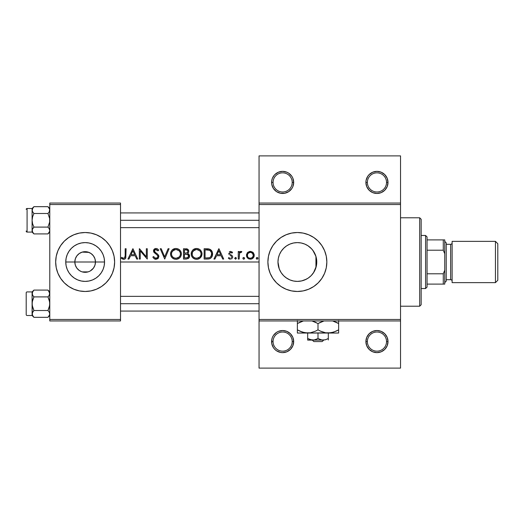 <?xml version="1.0" encoding="UTF-8"?>
<svg xmlns="http://www.w3.org/2000/svg" width="524" height="524" viewBox="0 0 524 524"><rect width="100%" height="100%" fill="white"/><g stroke="black" fill="none" stroke-linecap="round" stroke-linejoin="round"><path stroke-width="0.79" d="M292.209 341.583A9.576 9.576 0 0 0 282.632 332.006A9.576 9.576 0 0 0 273.056 341.583L271.583 341.583A11.056 11.056 0 0 1 282.632 330.526A11.056 11.056 0 0 1 293.689 341.583L292.844 337.351L290.447 333.768L286.864 331.371L282.632 330.526L278.401 331.371L276.489 332.393L273.443 335.439L272.421 337.351L271.792 339.428L271.792 343.737L273.443 347.726L274.818 349.397L276.489 350.772L280.478 352.423L282.632 352.639L286.864 351.794L290.447 349.397L292.844 345.814L293.689 341.583L292.209 341.583A9.576 9.576 0 0 1 282.632 351.159A9.576 9.576 0 0 1 273.056 341.583A9.576 9.576 0 0 0 282.632 351.159A9.576 9.576 0 0 0 292.209 341.583L293.689 341.583A11.056 11.056 0 0 1 282.632 352.632A11.056 11.056 0 0 1 271.583 341.583L273.056 341.583A9.576 9.576 0 0 1 282.632 332.006A9.576 9.576 0 0 1 292.215 341.583M365.903 341.583A11.056 11.056 0 0 1 376.953 330.526A11.056 11.056 0 0 1 388.009 341.583L386.529 341.583A9.576 9.576 0 0 1 376.953 351.159A9.576 9.576 0 0 1 367.376 341.583A9.576 9.576 0 0 0 376.953 351.159A9.576 9.576 0 0 0 386.529 341.583L388.009 341.583A11.056 11.056 0 0 1 376.953 352.632A11.056 11.056 0 0 1 365.896 341.583L367.376 341.583A9.576 9.576 0 0 1 376.953 332.006A9.576 9.576 0 0 1 386.535 341.583M273.05 182.418A9.576 9.576 0 0 1 282.632 172.841A9.576 9.576 0 0 1 292.209 182.418A9.576 9.576 0 0 1 282.632 191.994A9.576 9.576 0 0 1 273.056 182.418A9.576 9.576 0 0 0 282.632 191.994A9.576 9.576 0 0 0 292.209 182.418L293.689 182.418A11.056 11.056 0 0 1 282.632 193.467A11.056 11.056 0 0 1 271.583 182.418L273.056 182.418L271.583 182.418L271.792 180.263L272.421 178.186L274.353 175.095M367.37 182.418A9.576 9.576 0 0 1 376.953 172.841A9.576 9.576 0 0 1 386.529 182.418A9.576 9.576 0 0 1 376.953 191.994A9.576 9.576 0 0 1 367.376 182.418A9.576 9.576 0 0 0 376.953 191.994A9.576 9.576 0 0 0 386.529 182.418L388.009 182.418A11.056 11.056 0 0 1 376.953 193.467A11.056 11.056 0 0 1 365.896 182.418L367.376 182.418L365.896 182.418L366.112 180.263L367.763 176.274L369.138 174.603L372.721 172.206L376.953 171.361L381.184 172.206L384.767 174.603L387.164 178.186L388.002 182.418L387.164 186.649L384.767 190.232L381.184 192.629L376.953 193.474L372.721 192.629L369.138 190.232L366.741 186.649L365.896 182.418A11.056 11.056 0 0 1 376.953 171.361A11.056 11.056 0 0 1 388.002 182.418M75.358 258.751L74.834 262A10.316 10.316 0 0 0 85.15 272.316A10.316 10.316 0 0 0 95.466 262L104.545 262A19.395 19.395 0 0 1 85.15 281.395A19.395 19.395 0 0 1 65.755 262L74.834 262L75.358 265.249L74.834 262L95.466 262A10.316 10.316 0 0 1 85.15 272.316A10.316 10.316 0 0 1 74.834 262L75.358 258.751L76.877 255.836L79.242 253.544L82.203 252.116L88.097 252.116L91.058 253.544L93.423 255.836L94.942 258.751L95.466 262L94.942 265.249L95.466 262L74.834 262A10.316 10.316 0 0 1 85.15 251.684A10.316 10.316 0 0 1 95.466 262A10.316 10.316 0 0 0 85.15 251.684A10.316 10.316 0 0 0 74.834 262L65.755 262L66.129 258.214L67.229 254.579L69.024 251.225L71.434 248.284L74.375 245.874L77.729 244.079L81.364 242.979L85.15 242.605L88.936 242.979L92.571 244.079L95.925 245.874L98.866 248.284L101.276 251.225L103.071 254.579L104.171 258.214L104.545 262L104.171 265.786L103.071 269.421L101.276 272.775L98.866 275.716L95.925 278.126L92.571 279.921L88.936 281.021L85.15 281.395L81.364 281.021L77.729 279.921L74.375 278.126L71.434 275.716L69.024 272.775L67.229 269.421L66.129 265.786L65.755 262A19.395 19.395 0 0 1 85.15 242.605A19.395 19.395 0 0 1 104.545 262L95.466 262M81.397 271.609L79.242 270.456L76.877 268.164L75.358 265.249M80.021 270.954L80.663 271.288M77.938 269.375L79.242 270.456M75.993 266.749L76.877 268.164M91.058 270.456L93.423 268.164L90.279 270.954M64.321 282.849A29.475 29.475 0 0 0 68.762 286.497L73.871 289.228L79.399 290.912L85.15 291.475L90.901 290.912L96.429 289.228L101.525 286.51L105.992 282.842L109.66 278.375L112.378 273.279L114.062 267.751L114.625 262A29.475 29.475 0 0 1 85.15 291.475A29.475 29.475 0 0 1 55.675 262A29.475 29.475 0 0 0 57.915 273.273M57.922 273.286A29.475 29.475 0 0 0 64.301 282.829M68.788 286.517A29.475 29.475 0 0 0 85.13 291.475M85.17 291.475A29.475 29.475 0 0 0 101.512 286.517M101.538 286.497A29.475 29.475 0 0 0 105.979 282.849M105.999 282.829A29.475 29.475 0 0 0 112.378 273.286M311.348 275.441L314.014 271.956M297.429 281.395L301.595 280.93L306.455 279.135M296.951 281.388L297.305 281.395M286.071 277.759L289.87 279.888M290.041 279.954L290.486 280.13M283.936 275.984L284.408 276.423M316.404 265.727L316.765 262A19.395 19.395 0 0 1 297.37 281.395A19.395 19.395 0 0 1 277.975 262L279.259 268.943L281.178 272.677M281.309 272.873L281.899 273.692M279.259 268.943L278.342 265.76M316.28 266.316L313.496 272.775L311.086 275.716L308.145 278.126L304.791 279.921L301.156 281.021L297.37 281.395L293.584 281.021L289.949 279.921L286.595 278.126L283.654 275.716L281.244 272.775L279.449 269.421L278.349 265.786L277.975 262L278.329 258.312M318.219 282.836A29.475 29.475 0 0 0 326.845 262A29.475 29.475 0 0 1 297.37 291.475A29.475 29.475 0 0 1 267.895 262A29.475 29.475 0 0 0 276.515 282.829M276.541 282.855A29.475 29.475 0 0 0 280.975 286.497M281.008 286.517A29.475 29.475 0 0 0 291.606 290.905L297.37 291.475L303.121 290.912A29.475 29.475 0 0 0 308.643 289.235M291.632 290.912A29.475 29.475 0 0 0 297.35 291.475M297.39 291.475A29.475 29.475 0 0 0 303.108 290.912M308.656 289.228A29.475 29.475 0 0 0 313.732 286.517M303.121 290.912L308.649 289.228L313.745 286.51A29.475 29.475 0 0 0 318.206 282.849M316.457 258.561L316.457 265.439M315.553 255.254L315.939 256.4L315.939 267.6L315.559 268.74M278.329 265.688L277.975 262L278.349 258.214L279.449 254.579L281.244 251.225L283.654 248.284L286.595 245.874L289.949 244.079L293.584 242.979L297.37 242.605L301.156 242.979L304.791 244.079L308.145 245.874L311.086 248.284L313.496 251.225L315.291 254.579L316.391 258.214L316.765 262L316.391 265.786M281.015 272.421L279.823 270.266M283.202 275.251L282.783 274.779M289.038 279.515L287.283 278.565M285.875 277.622L285.2 277.098M294.501 281.178L293.951 281.093M292.805 280.851L291.102 280.353M298.071 281.381L297.586 281.395M308.027 278.205L304.909 279.868L301.307 280.988M300.743 281.1L298.084 281.381M313.188 273.22L311.931 274.812M315.042 269.991L314.636 270.843M88.097 271.884L82.203 271.884L88.097 271.884L89.637 271.288M94.942 265.249L93.423 268.164M120.52 262L259.053 262L120.52 262M130.43 253.839L132.978 248.736L137.74 259.053L136.738 259.053L135.212 255.745L130.535 255.745L128.963 259.053L127.954 259.053L130.43 253.839L127.954 259.053L128.963 259.053L130.535 255.745L135.212 255.745L136.738 259.053L137.74 259.053L132.978 248.736L130.43 253.839M156.237 259.308L154.056 258.659L152.818 257.061L153.689 256.537L154.6 257.71L156.145 258.253L157.344 257.795L157.966 256.695L157.41 255.26L154.056 252.45L153.525 250.4L154.22 249.149L155.772 248.481L157.266 248.769L158.517 249.883L158.772 250.217L157.934 250.852L156.08 249.535L155.097 249.719L154.436 250.564L154.822 251.887L158.097 254.599L158.844 255.994L158.333 258.168L155.956 259.315L158.006 258.522L158.903 256.524L158.117 254.618L155.084 252.168L154.436 250.564L155.635 249.548L157.089 249.935L157.934 250.852L158.772 250.217L157.632 248.992L156.021 248.474L154.22 249.149L153.663 249.935L153.814 252.09L157.606 255.496L157.979 256.511L157.344 257.795L155.261 258.122M170.549 254.206L170.935 251.867L172.062 250.092L175.363 248.494L176.994 248.566L179.339 249.614L181.003 251.802L181.383 253.623L181.003 255.961L179.83 257.723L178.075 258.922L176.516 259.295L174.387 259.105L172.121 257.749L170.935 256L170.549 254.206M191.181 254.206L191.568 251.867L192.694 250.092L195.996 248.494L197.627 248.566L199.972 249.614L201.635 251.802L202.015 253.623L201.635 255.961L200.463 257.723L198.707 258.922L197.148 259.295L195.02 259.105L192.753 257.749L191.568 256L191.181 254.206M242.907 258.155L243.581 257.481L244.544 257.998L244.354 258.935L243.418 259.118L242.907 258.489L243.745 259.183L244.61 258.325L244.079 257.526L243.418 257.526L242.953 257.991L243.143 258.928M256.262 258.489L256.78 257.526L257.906 257.998L257.71 258.935L256.773 259.118L256.262 258.489L257.107 259.183L257.965 258.325L257.441 257.526L256.78 257.526L256.308 257.991L256.498 258.928M239.186 259.053L238.256 259.053L238.256 251.513L239.186 251.513L239.186 252.62L240.451 251.481L241.446 251.454L241.833 251.638L241.322 252.444L240.044 252.647L239.35 253.93L239.186 259.053L239.54 253.374L240.28 252.47L241.322 252.444L241.833 251.638L240.451 251.481L239.186 252.62L239.186 251.513L238.256 251.513L238.256 259.053L239.186 259.053M230.449 251.389L232.571 252.457L231.942 253.099L230.449 252.326L229.663 253.321L230.449 252.326L231.942 253.099L232.571 252.457L230.645 251.382M229.263 251.965L229.892 251.52M228.746 253.511L228.818 253.963L228.746 253.511M230.016 255.339L230.383 255.548L230.016 255.339M230.645 255.692L230.986 255.895L230.645 255.692M231.13 255.994L231.523 256.328L231.13 255.994M231.634 256.485L231.765 256.852M231.667 257.526L231.163 258.07M230.233 258.247L229.617 258.024L230.233 258.247M228.34 258.162L228.955 257.467L228.34 258.162L229.302 258.915L228.34 258.162M229.584 259.033L230.494 259.183L229.584 259.033M231.543 258.948L232.06 258.561L231.543 258.948M232.545 257.854L232.689 257.271M232.695 256.852L232.617 256.393L232.695 256.852M232.217 255.673L231.372 254.998M230.704 254.618L230.239 254.31M229.663 253.367L229.905 253.989M125.171 256.026L125.177 248.736L126.101 248.736L125.767 258.155L124.902 259.039L123.697 259.315L121.208 258.129L121.758 257.336L123.238 258.175L124.371 258.103L125.033 257.297L125.177 255.601L124.548 257.985L123.075 258.109L121.758 257.336L121.208 258.129L123.697 259.315L124.725 259.125L125.76 258.168L126.101 248.736L125.177 248.736L125.171 256.026M216.399 253.839L218.947 248.736L223.709 259.053L222.707 259.053L221.18 255.745L216.504 255.745L214.932 259.053L213.923 259.053L216.399 253.839L213.923 259.053L214.932 259.053L216.504 255.745L221.18 255.745L222.707 259.053L223.709 259.053L218.947 248.736L216.399 253.839M234.706 258.489L235.381 257.481L236.409 258.325L235.715 259.17L234.706 258.496M247.256 252.915L249.555 251.454L252.633 252.09L254.199 254.566L254.192 256.066L253.433 257.716L252.214 258.758L250.747 259.17L248.854 258.915L247.59 258.063L246.477 255.686L247.256 252.915M207.851 259.039L204.137 259.053L204.137 248.736L209.495 249.11L210.858 249.876L212.2 251.756L212.58 254.54L211.814 256.983L210.353 258.437L208.369 259.007M186.295 259.053L183.505 259.053L183.505 248.736L187.369 249.024L188.732 250.721L188.633 252.254L187.605 253.485L189.288 254.841L189.524 256.74L188.588 258.299L186.295 259.053L188.588 258.299L189.334 257.323L189.459 255.254L187.605 253.485L188.679 252.109L188.732 250.721L187.212 248.959L183.505 248.736L183.505 259.053L186.295 259.053M164.726 259.053L160.226 248.736L161.215 248.736L164.654 256.865L168.093 248.736L169.088 248.736L164.726 259.053L169.088 248.736L168.093 248.736L164.654 256.865L161.215 248.736L160.226 248.736L164.726 259.053M140.255 250.95L140.255 259.053L139.332 259.053L139.332 248.736L146.34 256.858L146.34 248.736L147.264 248.736L147.264 259.053L140.255 250.95L147.264 259.053L147.264 248.736L146.34 248.736L146.34 256.858L139.332 248.736L139.332 259.053L140.255 259.053L140.255 250.95M369.145 190.238L369.486 190.566M259.053 203.05L400.533 203.05L400.533 155.89L259.053 155.89L400.533 155.89L400.533 203.05L259.053 203.05L259.053 155.89L259.053 204.524L400.533 204.524L400.533 319.476L259.053 319.476L259.053 203.05M314.649 253.19L315.048 254.022M311.931 249.195L313.188 250.78M314.02 252.057L314.636 253.164M309.324 246.725L310.83 248.035M304.863 244.112L308.033 245.795M301.326 243.012L304.28 243.876M297.403 242.605L300.717 242.894M294.54 242.815L296.938 242.612M297.593 242.605L298.104 242.619M291.115 243.64L292.798 243.149M287.296 245.429L289.038 244.485M290.493 243.863L290.041 244.046M284.401 247.577L285.868 246.385M281.892 250.315L283.196 248.762M279.816 253.747L281.008 251.586M278.434 257.808L279.364 254.795M49.78 320.95L120.52 320.95L120.52 319.476L49.78 319.476L49.78 204.524L120.52 204.524L120.52 319.476L120.52 203.05L49.78 203.05L120.52 203.05L120.52 204.524L49.78 204.524L49.78 203.05L49.78 319.476L120.52 319.476L120.52 320.95L49.78 320.95L49.78 319.476L49.78 320.95M55.675 262A29.475 29.475 0 0 1 85.15 232.525A29.475 29.475 0 0 1 114.625 262L114.062 256.249L112.378 250.721L109.66 245.625L105.992 241.158L101.525 237.49L96.429 234.772L90.901 233.088L85.15 232.525L79.399 233.088L73.871 234.772L68.775 237.49L64.308 241.158L60.64 245.625L57.922 250.721L56.238 256.249L55.675 262L56.238 267.751L57.922 273.279L60.64 278.375L64.308 282.842L68.775 286.51M259.053 320.95L400.533 320.95L400.533 203.05L400.533 204.524L259.053 204.524L259.053 319.476L400.533 319.476L400.533 368.11L400.533 320.95L259.053 320.95L259.053 319.476L259.053 368.11L259.053 320.95M290.44 174.597L290.021 174.197M313.745 286.51L318.212 282.842L321.88 278.375L324.598 273.279L326.282 267.751L326.845 262L326.282 256.249L324.598 250.721L321.88 245.625L318.212 241.158L313.745 237.49L308.649 234.772L303.121 233.088L297.37 232.525L291.619 233.088L286.091 234.772L280.995 237.49L276.528 241.158L272.86 245.625L270.142 250.721L268.458 256.249L267.895 262L268.458 267.751L270.142 273.279L272.86 278.375L276.528 282.842L280.995 286.51L286.091 289.228L291.619 290.912L286.091 289.228M316.385 258.188L316.28 257.684M276.515 241.171A29.475 29.475 0 0 0 267.895 262A29.475 29.475 0 0 1 297.37 232.525A29.475 29.475 0 0 1 326.845 262A29.475 29.475 0 0 0 318.219 241.164M318.206 241.151A29.475 29.475 0 0 0 313.758 237.503M313.732 237.483A29.475 29.475 0 0 0 308.656 234.772M308.643 234.765A29.475 29.475 0 0 0 303.134 233.095M303.108 233.088A29.475 29.475 0 0 0 297.39 232.525M297.35 232.525A29.475 29.475 0 0 0 291.632 233.088M286.091 234.772L291.619 233.088A29.475 29.475 0 0 0 281.008 237.483M280.975 237.503A29.475 29.475 0 0 0 276.541 241.145M278.303 258.456L277.975 262A19.395 19.395 0 0 1 297.37 242.605A19.395 19.395 0 0 1 316.765 262L316.404 258.273M286.536 245.913L283.929 248.022L281.309 251.127M281.178 251.323L280.766 251.978M289.864 244.119L287.984 245.029M293.492 242.998L291.108 243.647M297.305 242.605L294.534 242.815M306.474 244.872L304.942 244.145M311.747 248.985L307.922 245.73M315.939 267.6L315.939 256.4L312.828 250.289M114.625 262A29.475 29.475 0 0 0 112.385 250.727M112.378 250.714A29.475 29.475 0 0 0 105.999 241.171M105.979 241.151A29.475 29.475 0 0 0 101.538 237.503M101.512 237.483A29.475 29.475 0 0 0 85.17 232.525M85.13 232.525A29.475 29.475 0 0 0 68.788 237.483M68.762 237.503A29.475 29.475 0 0 0 64.321 241.151M64.301 241.171A29.475 29.475 0 0 0 57.922 250.714M114.062 256.249L112.378 250.721M56.238 267.751L57.922 273.279M82.203 252.116L88.903 252.391M79.242 253.544L76.877 255.836M80.663 252.712L80.021 253.046M90.279 253.046L89.637 252.712M92.362 254.625L91.058 253.544M94.307 257.251L93.423 255.836M95.335 260.369L94.942 258.751M274.818 174.603L278.401 172.206L282.632 171.361L286.864 172.206L288.776 173.228L291.822 176.274L292.844 178.186L293.689 182.418L292.844 186.649L291.822 188.561L288.776 191.607L284.787 193.258L280.478 193.258L276.489 191.607L273.443 188.561L271.792 184.572L271.583 182.418M400.533 368.11L259.053 368.11L400.533 368.11M388.002 341.583L387.164 337.351L384.767 333.768L381.184 331.371L376.953 330.526L372.721 331.371L369.138 333.768L366.741 337.351L365.896 341.583L366.741 345.814L369.138 349.397L372.721 351.794L376.953 352.639L381.184 351.794L384.767 349.397L387.164 345.814L388.002 341.583M388.009 182.418L386.529 182.418A9.576 9.576 0 0 0 376.953 172.841A9.576 9.576 0 0 0 367.376 182.418M293.689 182.418L292.209 182.418A9.576 9.576 0 0 0 282.632 172.841A9.576 9.576 0 0 0 273.056 182.418M271.576 182.418A11.056 11.056 0 0 1 282.632 171.361A11.056 11.056 0 0 1 293.682 182.418M386.529 341.583A9.576 9.576 0 0 0 376.953 332.006A9.576 9.576 0 0 0 367.376 341.583L365.896 341.583M125.767 258.155L124.895 259.039M123.238 258.175L122.393 257.756M125.125 256.826L125.171 256.171M121.208 258.129L122.341 258.967L121.208 258.129M122.996 259.229L123.343 259.295M213.923 259.053L218.816 248.736M218.875 250.747L220.689 254.69L217.008 254.69L218.875 250.747L217.008 254.69L220.689 254.69L218.875 250.747M232.001 251.92L232.381 252.247M230.449 252.326L231.68 252.81M229.944 252.62L229.682 253.125M229.08 254.52L228.739 253.361L229.08 254.52M228.543 258.391L229.302 258.915M232.067 255.516L231.732 255.24M235.551 257.467L234.687 258.325L235.551 259.183L236.409 258.325L235.63 257.474M236.108 257.67L235.741 257.487M239.946 251.756L240.739 251.409M241.446 251.454L241.833 251.638M241.092 252.352L239.9 252.791M241.322 252.444L240.85 252.306L241.322 252.444M239.678 253.105L239.186 256.518M239.435 253.649L239.285 254.304M240.044 252.647L240.555 252.352M256.773 257.526L256.308 257.991M252.948 252.339L250.773 251.396L248.088 252.09L246.555 254.395L246.686 256.649L248.402 258.699L250.367 259.183L251.775 258.948L253.623 257.461L254.245 254.939M249.955 251.396L252.686 252.129M254.206 254.579L253.23 252.62L254.206 254.579M254.192 256.066L253.963 256.819M253.413 257.736L253.131 258.063M250.367 259.183L251.861 258.922M247.597 258.07L246.994 257.291M246.529 256.066L246.752 256.799M246.477 254.939L246.522 254.566M252.417 253.144L250.361 252.306L251.513 252.535L253.118 254.166L253.334 255.312L252.555 257.33L250.944 258.208L249.28 258.07M253.275 254.671L252.974 253.858M253.112 256.452L252.024 257.782L250.655 258.247L252.345 257.539M252.031 257.775L252.85 256.957L253.334 255.312L253.112 256.446M247.747 256.74L247.426 255.823M247.393 255.136L247.439 255.889L247.603 254.166L248.245 253.203L250.361 252.306L249.424 252.45M247.603 256.446L247.439 255.889L247.61 256.446M248.245 257.415L248.697 257.782L248.245 257.415M249.214 258.044L250.361 258.26L249.221 258.05M247.852 253.695L247.583 254.212M247.407 254.952L247.878 253.649L249.214 252.529L250.655 252.319L252.208 252.961M247.492 252.627L247.046 253.21M251.5 259.039L251.867 258.915L251.5 259.039M253.609 257.474L253.976 256.799M250.072 258.247L250.655 258.247M247.439 255.889L247.603 254.166M249.214 252.529L248.245 253.203M250.944 252.365L251.92 252.751M252.227 252.974L253.334 255.312L253.118 254.166M243.418 257.526L243.031 257.847M204.137 259.053L209.397 258.823L211.179 257.801L212.266 256.053L212.43 252.496L211.86 251.062L210.216 249.437L207.871 248.802L204.137 248.736L204.137 259.053M207.884 248.802L208.69 248.907M209.495 249.11L212.2 251.762L211.847 251.042M212.384 252.313L212.194 251.743M212.43 252.483L212.6 254.022M212.03 256.603L211.814 256.989M209.39 258.823L210.137 258.548M209.345 258.836L208.807 258.948M211.65 253.478L211.074 256.295L210.268 257.179L209.194 257.729L205.061 257.991L205.061 249.797L209.567 250.315L211.002 251.579L211.663 253.603M208.762 250.033L209.266 250.19M208.146 249.922L206.718 249.81M211.624 253.288L211.519 252.751M209.842 250.465L211.264 252.044M211.31 252.136L209.849 250.472M210.275 257.173L211.152 256.177M210.569 256.917L211.617 254.788M206.187 249.797L205.061 249.797L205.061 257.991L208.834 257.821M212.266 256.059L212.521 255.057M211.604 250.675L211.323 250.328M211.519 252.745L211.637 253.38L211.519 252.745M197.07 248.494L194.437 248.893L192.694 250.092L191.568 251.867L191.175 253.937L191.568 256L192.753 257.749L194.522 258.928L196.611 259.315L198.707 258.922L200.463 257.723L201.635 255.961L202.022 253.891L201.635 251.802L200.45 250.04L198.668 248.861L196.264 248.481M191.201 253.387L191.273 252.876M191.568 251.867L191.371 252.437M192.432 250.393L193.081 249.738M193.553 249.378L193.959 249.129M194.948 248.71L195.472 248.573M201.995 253.354L201.923 252.817M202.022 253.891L200.273 257.906M200.253 257.926L197.679 259.223M193.801 258.574L192.072 256.937M192.053 256.898L191.83 256.544M196.795 249.535L199.775 250.786L200.764 252.195L201.092 253.891L200.764 255.588L199.782 257.022L198.301 257.946L196.579 258.26L194.876 257.952L193.422 257.015L192.432 255.614L192.098 253.937L192.184 254.795L192.426 252.241L193.395 250.819L196.356 249.535M200.921 252.627L199.775 250.786L197.862 249.712M200.699 252.051L200.129 251.166M198.701 250.04L197.017 249.548L198.838 250.112M200.03 256.76L200.351 256.347M201.013 254.749L200.338 256.367M192.19 254.834L192.432 252.234L192.118 253.498M192.852 256.367L192.432 255.614M194.096 257.546L195.714 258.188L194.109 257.559M194.45 257.756L194.876 257.952M195.694 249.614L194.456 250.053L195.694 249.614M195.36 249.693L193.395 250.819L192.282 252.653M192.112 253.583L192.282 255.214M194.456 248.887L193.913 249.155M191.273 252.882L191.201 253.406L191.273 252.882M191.201 254.474L191.273 254.998M191.398 255.516L191.574 256.02M192.832 257.828L193.566 258.424M195.033 259.105L195.557 259.223M196.611 259.315L197.148 259.295M199.179 258.699L199.637 258.417M200.45 257.736L201.635 255.974L202.015 254.16M201.131 256.911L201.635 255.974M197.017 258.24L199.782 257.022L197.876 258.083L195.714 258.188M194.882 257.959L194.489 257.775M192.649 251.782L194.876 249.863M199.421 250.492L200.332 251.428M200.758 252.188L201.006 252.994M186.04 248.749L186.459 248.789M187.382 249.031L187.802 249.273M188.548 250.177L188.732 250.721M189.302 254.861L189.446 255.221M189.59 256.125L189.492 255.358M189.334 257.323L189.131 257.69M186.446 252.981L184.428 253.099L184.428 249.797L187.232 250.118L187.802 250.832L187.762 251.9M187.638 250.505L186.439 249.85M187.238 250.118L186.649 249.889M186.066 249.804L184.428 249.797L184.428 253.099L185.522 253.092M185.837 253.072L186.269 253.013M186.917 252.81L187.415 252.444M188.66 255.987L187.657 257.69L184.428 257.991L184.428 254.16L187.612 254.507L188.66 256.098M186.498 254.212L187.605 254.507M186.203 254.186L184.428 254.16L184.428 257.991L185.751 257.991M188.195 254.946L188.614 255.719M187.206 257.86L188.647 256.367L188.064 257.415L186.478 257.965M188.083 258.646L188.588 258.299M189.557 255.679L189.459 255.247M188.758 254.133L188.404 253.865M188.535 250.151L188.214 249.653M187.179 248.952L186.695 248.828M187.9 254.684L186.013 254.179M188.588 255.62L188.653 255.954L188.588 255.62M186.537 252.961L187.147 252.673M175.9 248.474L173.804 248.893L172.062 250.092L170.935 251.867L170.542 253.937L170.935 256L172.121 257.749L173.889 258.928L175.979 259.315L178.075 258.922L179.83 257.723L181.003 255.961L181.389 253.891L181.003 251.802L179.817 250.04L178.036 248.861L175.632 248.481M170.569 253.387L170.739 252.437M171.8 250.393L172.448 249.738M172.92 249.378L173.326 249.129M174.315 248.71L174.839 248.573M179.346 249.621L179.784 250.007M181.297 252.83L181.363 253.354M181.383 253.623L181.317 254.821M179.817 257.736L180.583 256.786M180.426 257.015L179.673 257.873M179.581 257.965L177.047 259.223M173.169 258.574L171.453 256.95M172.141 257.762L171.44 256.93M171.413 256.898L171.197 256.544M171.079 256.328L170.896 255.895M176.162 249.535L179.143 250.786L180.132 252.195L180.459 253.891L180.132 255.588L179.149 257.022L177.669 257.946L175.946 258.26L174.243 257.952L172.789 257.015L171.8 255.614L171.466 253.937L171.793 252.241L172.763 250.819L175.723 249.535M180.289 252.627L179.143 250.786L177.23 249.712M180.066 252.051L179.496 251.166M178.068 250.04L176.385 249.548L178.206 250.112M179.398 256.76L179.719 256.347M180.38 254.749L180.132 255.588M171.472 254.068L171.486 253.498M171.558 254.834L171.649 255.214M172.219 256.367L171.8 255.614M173.464 257.546L175.082 258.188L173.477 257.559M173.817 257.756L174.243 257.952M175.062 249.614L173.824 250.053L175.062 249.614M174.728 249.693L172.763 250.819L171.649 252.653M173.824 248.887L173.28 249.155M172.894 249.398L172.468 249.719M170.641 252.882L170.569 253.406L170.641 252.882M170.569 254.474L170.641 254.998M170.765 255.516L170.942 256.02M172.2 257.828L172.933 258.424M175.979 259.315L176.516 259.295M178.546 258.699L179.005 258.417M181.003 255.974L181.363 254.422M176.385 258.24L179.149 257.022L177.243 258.083L175.082 258.188M174.25 257.959L173.857 257.775M172.016 251.782L174.243 249.863M178.789 250.492L179.699 251.428M180.125 252.188L180.374 252.994M154.652 257.756L153.689 256.537L152.818 257.061L154.056 258.659L155.956 259.315M155.68 259.308L155.15 259.216M154.619 259.02L153.073 257.507M155.956 258.26L156.335 258.227M157.613 257.533L157.03 257.998M154.056 252.45L153.48 250.878L154.613 248.854M154.632 248.848L155.045 248.645M154.626 248.848L155.772 248.481M156.244 248.481L157.482 248.887M158.255 249.568L158.772 250.217M157.934 250.852L155.648 249.548M155.366 249.607L156.073 249.535M154.6 251.572L154.862 249.876M154.947 252.031L155.772 252.692M158.68 255.496L158.844 255.994M157.632 258.823L158.006 258.522M157.324 253.852L156.905 253.511M156.231 249.555L157.082 249.935M153.63 251.717L153.814 252.096M155.746 253.852L156.25 254.225M155.772 258.247L155.228 258.109M139.522 248.736L146.34 256.858M127.954 259.053L132.847 248.736M132.906 250.747L134.72 254.69L131.039 254.69L132.906 250.747L131.039 254.69L134.72 254.69L132.906 250.747M253.282 255.882L253.334 255.312M251.952 252.771L250.066 252.319M208.179 249.922L207.386 249.843M211.002 251.579L210.602 251.075M211.539 255.195L211.637 253.38M200.351 256.354L200.764 255.588M196.14 258.24L196.801 258.253M192.937 251.343L192.655 251.775M199.775 250.786L199.441 250.505M188.647 256.367L188.653 255.954M175.507 258.24L176.169 258.253M172.304 251.343L172.023 251.775M179.143 250.786L178.808 250.505M419.691 217.788L421.165 219.261L421.165 304.739L419.691 306.213L400.533 306.213L419.691 306.213L419.691 217.788L400.533 217.788L419.691 217.788L419.691 306.213L421.165 304.739L421.165 219.261L419.691 217.788M120.52 303.71L259.053 303.71L120.52 303.71M33.392 311.079L32.233 313.024L33.922 310.516L47.953 310.516L49.269 312.16L49.78 313.922L49.649 313.031L49.06 311.832L49.78 313.922L49.256 315.703M32.095 291.914L32.095 293.492L32.599 291.744L33.922 290.086L47.953 290.086L49.78 291.914L47.953 290.086L33.922 290.086L32.095 291.914L32.226 294.383L33.392 296.342L32.233 294.39L32.619 291.711M33.922 290.086L32.226 292.615L32.599 295.241M49.06 295.582L47.953 296.898L33.922 296.898L32.606 295.254L32.095 293.492L32.095 303.71L32.606 300.2L33.922 296.898L47.953 296.898L49.269 300.206L49.78 303.71L49.269 307.215L47.953 310.516L33.922 310.516L32.606 307.208L32.095 303.71L32.095 313.922L32.599 315.671L32.226 313.031L33.922 310.516L32.226 305.479L32.226 301.929L33.922 296.898L32.606 295.254M48.234 290.381L49.78 293.492L49.276 295.241L47.953 296.898L49.649 301.935L49.649 305.485L47.953 310.516L49.269 312.166M49.642 314.813L49.649 313.038L49.649 314.8L47.953 317.328L33.922 317.328L32.606 315.677L32.095 313.922L32.095 315.5L33.922 317.328L32.233 314.813M49.649 314.8L47.953 317.328L49.269 315.677L47.953 317.328L33.922 317.328L32.095 315.5L27.084 315.5L32.095 315.5L32.599 312.173M26.2 314.616A0.884 0.884 0 0 0 27.084 315.5A0.884 0.884 0 0 1 26.2 314.61L26.2 292.805A0.884 0.884 0 0 1 27.084 291.92A0.884 0.884 0 0 0 26.2 292.798L26.2 314.407M259.053 220.29L120.52 220.29L259.053 220.29M49.78 230.553L49.06 228.418L49.78 230.508L49.256 232.289M26.2 230.992L26.2 231.202A0.884 0.884 0 0 0 27.084 232.08L27.084 208.5L32.095 208.5L32.226 210.969L33.398 212.921L32.233 210.976L32.619 208.297M48.234 206.967L49.78 208.5L47.953 206.672L33.922 206.672L32.606 208.323L33.922 206.672L47.953 206.672L49.269 208.323L49.78 210.078L49.276 211.827L47.953 213.484L33.922 213.484L32.599 211.827M49.06 212.168L47.953 213.484L49.649 218.521L49.649 222.071L47.953 227.102L49.269 228.746L49.78 230.508L49.276 232.256L47.953 233.914L49.269 232.263L47.953 233.914L33.922 233.914L32.606 232.263L32.095 230.508L32.606 232.256L32.226 229.617L33.922 227.102L47.953 227.102L33.922 227.102L32.606 223.794L32.095 220.29L32.606 216.785L33.922 213.484L47.953 213.484L49.649 218.521L49.649 222.071L47.953 227.102L49.269 228.746M33.392 227.658L32.233 229.61L33.922 227.102L32.606 223.794L32.095 220.29L32.095 232.086L33.922 233.914L32.233 231.398M49.78 210.078L49.269 211.84L49.649 209.194L47.953 206.672L49.269 208.323L49.78 210.078L49.642 209.187M33.641 233.619L32.606 232.263L33.922 233.914L47.953 233.914L49.642 231.398M32.095 208.5L32.095 210.078L32.599 208.329L33.922 206.672L32.095 208.5L27.084 208.5A0.884 0.884 0 0 0 26.2 209.39A0.884 0.884 0 0 1 27.084 208.506M27.084 208.5L27.084 232.08L32.095 232.08L27.084 232.08A0.884 0.884 0 0 1 26.2 231.202M32.095 210.032L32.095 230.508L32.599 228.759M49.78 230.508L49.649 231.385M32.606 228.746L32.233 229.61L32.606 228.746M32.226 229.623L32.095 232.086L33.922 233.914M32.226 210.962L32.226 209.2L33.922 206.672M32.095 222.595L32.095 217.991M32.095 210.078L32.095 220.29L32.606 216.785L33.922 213.484L32.606 211.84M49.649 210.962L49.276 211.827M49.78 293.492L49.269 295.254L49.649 292.608L47.953 290.086L49.269 291.737L49.78 293.492L49.642 292.602M32.095 291.92L27.084 291.92L32.095 291.92M32.606 312.16L32.233 313.024L32.606 312.16M32.095 306.009L32.226 313.038M32.095 303.71L32.095 301.405M32.095 293.447L32.226 294.377M32.095 293.492L32.095 303.704M49.649 294.377L49.276 295.241M425.586 235.472L427.06 236.946L427.06 239.894L427.06 236.946L425.586 235.472L421.165 235.472L425.586 235.472L425.586 288.528L421.165 288.528L425.586 288.528L425.586 235.472M427.06 287.054L425.586 288.528L427.06 287.054L427.06 284.106L427.06 287.054M427.06 250.21L427.06 273.79L427.06 239.894L427.06 250.21L443.271 250.21L444.745 253.793L444.745 270.207L443.271 273.79L427.06 273.79L427.06 284.106L427.06 273.79L443.271 273.79L443.271 284.106L444.745 284.106L444.745 270.207L444.745 284.106L443.271 284.106L443.271 273.79L444.745 270.207L444.745 239.894L427.06 239.894L443.271 239.894L443.271 250.21L443.271 239.894L444.745 239.894L444.745 253.793L443.271 250.21L427.06 250.21M427.06 284.106L443.271 284.106L427.06 284.106M495.442 282.632L497.8 280.274L497.8 243.726L495.442 241.368L495.442 282.632L495.442 241.368L452.114 241.368L452.114 282.632L495.442 282.632L452.114 282.632L452.114 241.368L495.442 241.368L497.8 243.726L497.8 280.274L495.442 282.632M444.745 282.632L446.219 281.159L446.219 242.841L444.745 241.368L446.219 242.841L446.219 244.302L450.64 244.315L446.219 244.315L446.219 279.698L450.64 279.685A1.474 1.474 0 0 1 452.114 281.159A1.474 1.474 0 0 0 450.64 279.685L450.64 244.315A1.474 1.474 0 0 0 452.114 242.841A1.474 1.474 0 0 1 450.64 244.315L450.64 279.685L446.219 279.685L446.219 281.159L444.745 282.632M323.708 340.109L322.168 341.583L313.837 341.583L312.297 340.109L313.837 341.583L322.168 341.583L323.708 340.109M328.319 339.991L328.319 333.035L328.319 338.511L325.823 339.657L323.164 340.109L320.511 339.663L318.002 338.511L318.002 333.035L318.002 338.511L314.197 339.991L310.195 339.663L307.686 338.511L307.686 333.035L307.686 340.109L307.686 338.511L312.108 340.076M325.201 339.84L321.828 339.997L318.002 338.511L315.507 339.657L312.848 340.109L310.195 339.663L307.686 338.511L311.492 339.991M337.567 330.434L338.635 329.865L338.635 323.55L332.622 320.95L338.635 323.55L338.635 333.035L338.635 332.144L338.635 333.035L297.37 333.035L307.686 333.035L302.387 332.144L297.37 329.845L297.37 323.55L303.383 320.95L300.029 322.175M338.635 331.122L338.635 329.845L333.65 332.137L328.319 333.035L325.646 332.806L320.465 331.129L318.002 329.845L318.002 323.55L324.015 320.95L320.662 322.175M316.404 322.686L311.99 320.95L318.002 323.55L318.002 329.845L315.546 331.129L310.398 332.799L307.686 333.035L310.378 332.799L305.014 332.806L299.833 331.129L302.355 332.137L297.37 329.845L297.37 332.799L297.37 329.845L299.682 331.057M297.37 320.59L297.37 329.845L299.014 330.736M303.514 332.478L304.994 332.806M315.343 331.22L310.398 332.799L307.686 333.035L331.011 332.806L325.646 332.806L321.127 331.423M318.002 329.845L320.459 331.129L318.002 329.845L315.376 331.207M335.976 331.22L331.03 332.799L325.627 332.806M336.323 322.339L338.635 323.55L338.635 320.596L338.635 323.55L336.991 322.66M338.635 329.845L335.989 331.214M319.601 330.709L320.459 331.129M303.56 332.491L307.686 333.035M297.37 329.845L297.37 331.129M328.319 333.035L338.635 333.035M333.65 321.258L336.172 322.267L333.65 321.258M320.629 322.188L318.002 323.55M314.885 321.972L315.54 322.267M298.438 322.961L300.016 322.181M297.37 322.273L297.37 323.55M338.635 323.55L338.635 322.267M325.365 339.801L328.319 338.511M307.686 340.109L323.157 340.109L307.686 340.109M313.837 341.583L312.297 340.109L313.837 341.583M259.053 296.342L120.52 296.342M259.053 311.079L120.52 311.079M120.52 227.658L259.053 227.658M120.52 212.921L259.053 212.921M49.78 232.086L47.953 233.914M49.78 315.5L47.953 317.328"/></g></svg>
